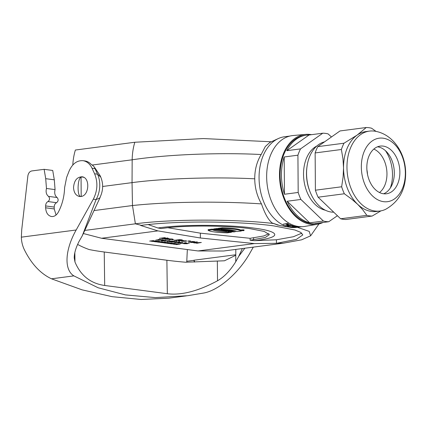 <?xml version="1.0" encoding="UTF-8"?>
<svg xmlns="http://www.w3.org/2000/svg" width="427" height="427" viewBox="0 0 427 427"><rect width="100%" height="100%" fill="white"/><g stroke="black" fill="none" stroke-linecap="round" stroke-linejoin="round"><path stroke-width="0.64" d="M95.018 168.046L100.025 175.497L93.598 166.13A18.308 13.194 97.5 0 1 95.018 168.649L97.527 174.163A22.236 16.023 97.5 0 1 96.091 199.564L82.288 235.768L99.865 198.016A18.067 13.018 -82.5 0 0 100.078 197.616L100.073 197.338M93.598 166.13L91.116 164.31A18.308 13.194 -82.5 0 0 84.808 160.926L82.987 160.685M186.402 295.874L168.825 298.174L141.091 299.482L112.061 296.664L82.08 289.842L51.496 278.81C40.464 273.606 31.422 263.929 24.376 249.774C22.46 245.781 21.457 241.575 21.355 237.161L76.171 229.993L93.31 199.195C97.591 190.682 98.018 182.206 94.597 173.778L92.051 168.259C89.91 163.84 86.873 161.31 82.934 160.68C76.887 160.338 72.248 163.872 69.019 171.27L66.623 177.435L64.61 187.597C64.333 196.505 62.225 204.704 58.296 212.198C56.513 215.299 54.245 216.745 51.496 216.526C47.92 215.694 45.972 212.785 45.641 207.8L54.24 208.931L56.054 215.037M45.71 178.678L54.304 179.81L52.724 170.458L44.13 169.327L45.71 178.678L46.468 188.472C45.625 191.99 46.308 194.627 48.513 196.383C50.028 198.251 49.852 199.98 47.989 201.56C46.49 202.329 45.7 203.786 45.62 205.931L45.641 207.8M54.304 179.81L55.067 189.604C54.218 193.121 54.902 195.758 57.106 197.514C58.622 199.382 58.451 201.112 56.583 202.692C55.083 203.46 54.293 204.917 54.213 207.063L54.24 208.931M82.288 235.768L79.251 241.068C75.905 247.516 74.229 253.131 74.229 257.908L74.976 262.018C80.746 275.682 90.647 283.501 104.684 285.476L167.336 293.723L166.888 260.24A124.593 16.317 179.6 0 0 185.574 262.231L224.463 260.79L235.779 255.271M100.025 175.497L100.783 177.146C103.558 184.021 103.222 190.938 99.774 197.904L100.078 197.616M77.629 244.388C80.639 246.139 84.466 247.857 89.115 249.539A124.593 16.317 179.6 0 0 104.236 251.999L166.888 260.24M76.171 229.993C64.899 249.918 63.906 269.8 73.882 275.879L98.13 287.766L125.426 294.908L155.337 297.614L187.634 295.714L203.946 292.991C218.912 290.195 238.89 272.81 250.046 252.869L253.312 247.126M167.336 293.723C181.507 295.457 198.235 291.139 217.53 280.774C224.223 276.909 230.308 270.542 235.789 261.66L238.725 256.349L244.826 248.236M80.884 196.495C89.318 195.908 90.359 177.354 81.989 176.778C76.929 177.034 74.111 180.637 73.535 187.581C73.871 192.668 75.867 195.641 79.518 196.495L80.884 196.495M21.355 237.161L21.724 229.763L27.856 176.025C28.342 173.132 29.65 171.44 31.774 170.944L44.13 169.327M168.825 298.174L169.887 298.035M46.468 188.472L55.067 189.604M99.865 198.016L96.091 199.564L93.31 199.195M242.349 248.562L238.725 256.349M235.811 249.416L235.741 261.655M235.779 254.754L193.959 260.224L194.755 262.023M186.738 262.21L187.341 249.549M186.695 261.281L193.959 260.331L194.338 262.034M132.21 159.794C174.429 153.384 229.961 152.802 261.148 154.547C256.835 161.753 254.7 169.845 254.743 178.812C254.807 187.736 257.054 196.105 261.484 203.914C230.302 201.64 174.76 201.016 132.53 205.531M102.661 186.476L132.05 182.633C164.069 178.347 214.551 176.778 254.743 178.812M269.848 142.447L265.306 146.52L261.159 154.51M273.275 223.486L272.81 223.433C236.344 219.163 172.791 218.795 135.391 223.812L132.482 205.536L132.05 182.633L132.167 159.799C132.274 153.603 133.16 147.753 134.82 142.255L203.396 138.561L271.31 141.775M83.334 233.516L101.557 238.261L198.016 250.953L223.588 251.012L283.042 243.241L301.606 239.814L310.6 235.827L309.212 231.386L297.352 227.287M272.394 223.07L279.68 225.504L289.917 227.271A45.716 31.123 -97.5 0 1 259.627 186.119A45.716 31.123 -97.5 0 1 278.313 138.561A45.716 31.123 -97.5 0 1 284.558 136.747L290.013 136.037M261.505 203.957C264.687 213.281 268.161 219.563 271.919 222.803M134.82 142.255L75.371 150.032A49.932 33.989 82.5 0 0 72.803 164.993M81.055 177.098C77.362 178.561 77.009 196.468 80.676 196.436L81.194 196.377L81.055 177.098A9.725 7.008 97.5 0 1 82.598 177.066A9.725 7.008 97.5 0 1 83.932 177.429M81.877 196.271A9.725 7.008 97.5 0 1 81.194 196.377M92.264 165.019L132.189 159.799M241.292 230.596L241.287 229.907L244.025 229.886L244.03 230.575L241.292 230.596L244.03 230.575M232.726 230.777L235.613 230.991M219.574 229.139L219.926 229.112M216.916 229.208L213.612 229.641L213.607 228.952L216.911 228.52L217.775 228.637L217.781 229.326L216.916 229.208L216.911 228.52M217.775 228.883L218.058 228.845M221.891 229.539L223.262 229.358C225.472 229.587 225.419 229.747 223.097 229.838M250.121 240.241L254.401 240.684C283.795 237.359 279.359 231.21 253.83 228.103C230.238 224.746 183.364 224.143 157.942 227.991L161.305 228.552L164.806 228.093C185.878 225.178 226.62 225.435 249.795 228.632L264.217 231.423L269.373 234.642L265.338 237.455L250.121 240.241L250.11 238.303L200.375 233.163L167.891 227.724M250.11 238.303L263.849 235.95L268.893 233.676M241.378 230.66L241.378 230.996C239.04 229.63 232.672 228.792 222.28 228.482L218.064 229.032L218.058 228.344L222.275 227.794C232.667 228.103 239.035 228.941 241.372 230.308M225.835 230.383L225.05 230.484L225.045 229.795L228.045 229.988L228.05 230.676L225.835 230.383L225.83 229.694M212.347 229.091L212.352 229.779L208.136 230.334L208.13 229.646L212.347 229.091L213.612 229.566M214.076 229.705L226.79 231.375M227.799 231.434L228.328 231.466M228.477 230.041L229.336 230.158L229.342 230.847L228.482 230.735L228.477 230.041L228.045 230.1M231.925 230.495L232.72 230.601L232.726 231.29L231.93 231.188L231.925 230.495L231.098 230.607M229.342 230.329L231.092 230.388L231.098 231.076L228.328 231.365M157.926 230.89L140.632 225.445L141.316 225.355C178.406 220.423 241.1 221.309 273.616 225.867L294.902 229.988L300.725 232.384L302.802 234.914L296.445 239.371L276.445 243.315L254.385 243.582L200.348 237.994L157.926 230.89L101.557 238.261M198.016 250.953L254.385 243.582M254.401 240.684L276.418 239.787L276.445 243.315M200.375 233.163L200.348 237.994M276.418 239.787L293.37 236.734L301.798 233.169M225.05 230.484L223.204 230.906L224.068 231.018L228.05 230.676M223.204 230.532L223.204 230.906M222.28 228.482L222.275 227.794M218.064 229.032C227.917 229.416 234.284 230.254 237.161 231.546L241.378 230.996M208.136 230.334C210.474 231.696 216.836 232.534 227.233 232.848L231.45 232.293C221.586 231.914 215.219 231.076 212.352 229.779M231.45 232.293L231.45 232.005M132.509 205.531L94.02 210.57M141.316 225.355L135.391 223.812L84.77 230.431M157.942 227.991L148.153 224.554M219.574 229.096L219.579 229.561L217.508 229.603L216.574 229.48L217.781 229.326M215.411 229.635L216.275 229.993L219.579 229.561M218.709 229.059L218.715 229.448M213.612 229.641L216.713 229.71L215.411 229.881M219.937 229.966L219.051 230.03L219.937 229.966M218.133 230.094L219.659 230.436L221.891 229.865L218.133 230.094M220.908 229.737L220.903 229.16M221.885 229.214L221.891 229.865M223.396 230.254L223.759 230.329M222.029 230.436L221.448 230.671L222.494 230.81L223.102 230.527C225.424 230.436 225.477 230.276 223.268 230.046L219.964 230.479L222.029 230.436M223.102 230.527C225.424 230.436 225.477 230.276 223.268 230.046L223.262 229.358M225.178 230.874L226.038 231.279L229.342 230.847M228.482 230.735L225.178 231.162M228.328 231.578L232.726 231.29M231.93 231.188L230.089 231.429L231.098 231.076M229.988 230.244L229.993 230.932M233.489 231.626L231.909 231.797M234.348 231.706L233.489 231.781M232.459 231.669L232.464 231.914C232.165 231.599 232.977 231.567 234.893 231.813L230.58 231.781L234.354 231.893M235.72 231.023L235.725 231.706M243.379 230.681L241.613 230.596L243.379 230.681M242.968 230.553L242.568 230.569L242.968 230.553M242.824 230.623L241.879 230.601L243.171 230.463M301.868 226.7L296.413 227.41A45.716 31.123 -97.5 0 1 289.917 227.271M324.536 141.86A35.574 24.216 82.5 0 0 306.997 166.669A35.574 24.216 82.5 0 0 310.408 192.726A35.574 24.216 82.5 0 0 331.261 212.043A35.574 24.216 82.5 0 0 333.743 212.192M287.163 201.25A44.467 30.269 82.5 0 0 309.671 222.83L287.163 201.25L300.891 199.452L323.394 221.031A44.467 30.269 82.5 0 0 326.057 221.549A44.467 30.269 82.5 0 0 328.715 221.736L337.431 215.726M331.453 136.982L328.101 133.902A44.467 30.269 82.5 0 0 325.443 133.384A44.467 30.269 82.5 0 0 322.785 133.203L300.533 148.895A44.467 30.269 82.5 0 0 297.923 155.188L298.185 192.46A44.467 30.269 82.5 0 0 300.891 199.452M286.811 150.688A44.467 30.269 82.5 0 1 306.255 135.172A44.467 30.269 82.5 0 1 309.057 134.996L286.811 150.688L300.533 148.895M284.195 156.981A44.467 30.269 82.5 0 0 284.457 194.253L284.195 156.981L297.923 155.188M328.715 221.736L314.987 223.529A44.467 30.269 82.5 0 0 317.789 223.353A44.467 30.269 82.5 0 0 320.544 222.803M306.255 135.172L304.905 135.348A44.467 30.269 82.5 0 0 280.261 179.393A44.467 30.269 82.5 0 0 310.979 223.524A44.467 30.269 82.5 0 0 316.439 223.529L317.789 223.353M284.457 194.253L298.185 192.46M309.671 222.83L323.394 221.031M309.057 134.996L322.785 133.203M390.358 187.955A31.55 21.478 82.5 0 0 392.493 174.424A31.55 21.478 82.5 0 0 385.485 150.715M383.643 193.783A24.04 16.365 82.5 0 0 391.719 185.51A24.04 16.365 82.5 0 0 394.318 172.834A24.04 16.365 82.5 0 0 387.428 152.727A24.04 16.365 82.5 0 0 377.5 146.813M399.869 172.108A24.04 16.365 -97.5 0 1 386.462 193.773A24.04 16.365 -97.5 0 1 366.825 167.758A24.04 16.365 -97.5 0 1 380.227 146.098A24.04 16.365 -97.5 0 1 399.869 172.108M372.179 216.046L345.939 219.483A44.467 30.269 -97.5 0 1 340.618 218.779L318.11 197.199A44.467 30.269 -97.5 0 1 315.404 190.207L315.142 152.935A44.467 30.269 -97.5 0 1 317.757 146.642L344.002 143.21A44.467 30.269 82.5 0 0 341.386 149.503L342.972 158.839L343.538 167.875L343.1 177.04L341.648 186.775A44.467 30.269 82.5 0 0 344.354 193.767L351.629 199.089L357.629 204.293L362.624 209.63L366.862 215.347A44.467 30.269 82.5 0 0 372.179 216.046L380.953 210.858M344.002 143.21L357.143 135.097L366.249 127.518L340.004 130.95L317.757 146.642M340.618 218.779L366.862 215.347M318.11 197.199L344.354 193.767M315.404 190.207L341.648 186.775M315.142 152.935L341.386 149.503M376.064 131.409L371.565 128.217A44.467 30.269 82.5 0 0 366.249 127.518M369.44 131.11L366.008 131.559A40.298 27.435 82.5 0 0 357.143 135.097A40.298 27.435 82.5 0 0 343.538 167.875A40.298 27.435 82.5 0 0 357.629 204.293A40.298 27.435 82.5 0 0 376.459 211.477L379.891 211.029A40.298 27.435 82.5 0 0 385.506 209.379C398.914 201.822 405.629 189.785 405.65 173.271C405.73 154.003 393.625 134.457 375.29 131.26A40.298 27.435 82.5 0 0 369.44 131.11A40.298 27.435 82.5 0 0 346.97 167.427A40.298 27.435 82.5 0 0 379.891 211.029M405.351 172.828A32.014 21.793 82.5 0 0 383.126 138.193A32.014 21.793 82.5 0 0 361.338 167.037A32.014 21.793 82.5 0 0 383.569 201.672A32.014 21.793 82.5 0 0 405.351 172.828M316.877 145.97A33.349 22.7 82.5 0 0 303.944 180.322A33.349 22.7 82.5 0 0 325.278 210.191M306.997 166.669L306.885 167.512A33.349 22.7 82.5 0 0 310.077 191.942L310.408 192.726M366.894 169.727A24.04 16.365 -97.5 0 1 367.498 174.365M373.833 149.076A23.624 16.082 -97.5 0 1 386.67 169.498A23.624 16.082 -97.5 0 1 379.518 192.534M322.999 222.483A45.337 30.861 -97.5 0 1 317.373 224.271A45.337 30.861 -97.5 0 1 279.514 175.342A45.337 30.861 -97.5 0 1 305.615 134.393A45.337 30.861 -97.5 0 1 311.513 134.676M317.373 224.271L304.926 226.401A45.833 31.203 -97.5 0 1 266.656 176.933A45.833 31.203 -97.5 0 1 293.045 135.535L305.615 134.393M196.682 243.294L197.552 243.091L193.783 242.883L201.352 242.461L196.682 243.294M198.096 242.963L199.644 242.6L196.868 242.803L198.096 242.963M187.047 243.742L183.717 243.678L189.316 243.203L186.7 243.358L187.645 243.582L187.047 243.742M185.985 243.732L186.78 243.587L186.039 243.438L184.581 243.673L185.985 243.732M194.643 242.531L190.645 242.451L197.359 241.885L194.221 242.066L195.358 242.339L194.643 242.531M193.362 242.515L194.322 242.339L193.431 242.162L191.68 242.445L193.362 242.515M176.1 244.596L176.714 244.303L174.2 244.308L177.728 243.849L178.289 243.886L177.675 244.18L180.215 244.111L176.1 244.596M184.048 243.347L180.301 243.326L185.43 243.016L184.71 242.749L185.35 242.664L186.599 242.931L184.048 243.347M194.568 241.597L188.553 242.29L192.919 241.629L191.702 241.527L194.568 241.597M173.031 244.191L173.65 243.902L171.131 243.908L174.659 243.443L175.219 243.481L174.606 243.774L177.146 243.705L173.031 244.191M179.954 243.022L178.347 243.07L179.041 242.904L177.899 242.669L182.767 242.328L178.876 242.712L180.947 242.728L179.954 243.022M169.967 243.79L170.581 243.497L168.067 243.502L171.59 243.043L172.156 243.08L171.542 243.369L174.083 243.299L169.967 243.79M188.878 241.175L190.026 241.052L188.878 241.175M189.647 241.036L189.289 241.058L189.647 241.036M186.028 241.244L181.448 241.239L184.822 240.796L186.241 240.86L186.743 241.047L186.028 241.244M301.772 226.705L296.76 227.345L301.772 226.705M184.16 241.308L185.702 241.052L184.784 240.929L182.478 241.234L184.16 241.308M166.898 243.385L167.517 243.091L164.998 243.102L168.526 242.637L169.087 242.675L168.473 242.968L171.013 242.899L166.898 243.385M174.632 242.109L171.302 242.045L176.901 241.57L174.285 241.725L175.23 241.949L174.632 242.109M294.518 227.383L292.837 227.297L295.916 226.876L298.185 226.95L294.518 227.383M173.565 242.098L174.365 241.954L173.624 241.805L172.161 242.04L173.565 242.098M179.345 241.084L178.187 240.833L178.764 240.673L183.642 240.518L179.457 240.764L180.114 240.983L179.345 241.084M163.835 242.984L164.448 242.691L161.934 242.696L165.457 242.232L166.018 242.274L165.409 242.563L167.95 242.493L163.835 242.984M174.574 241.33L169.556 241.912L173.197 241.362L172.182 241.276L174.574 241.33M293.691 226.967L289.944 226.817L292.623 226.918L293.418 226.764L292.426 226.401L294.993 226.161L296.418 226.545L293.322 226.47L294.278 226.785L293.691 226.967M176.25 240.673L174.285 240.316L179.575 239.622L182.302 239.883L178.294 239.969L179.415 240.22L175.358 240.358L177.013 240.572L176.25 240.673M160.765 242.579L161.385 242.285L158.865 242.29L162.393 241.831L162.954 241.869L162.34 242.162L164.881 242.093L160.765 242.579M172.407 241.047L167.389 241.629L171.03 241.074L170.015 240.988L172.407 241.047M288.62 226.465L286.997 225.771L292.079 225.878L292.196 225.611L290.819 225.285L293.242 225.84L288.097 225.99L289.255 226.379L288.62 226.465M167.304 241.148L163.973 241.079L169.567 240.604L166.952 240.759L167.902 240.983L167.304 241.148M157.702 242.173L158.316 241.885L155.802 241.89L159.324 241.426L159.885 241.463L159.276 241.757L161.817 241.687L157.702 242.173M166.236 241.132L167.032 240.988L166.295 240.839L164.833 241.074L166.236 241.132M174.12 240.006L172.118 239.744L174.12 240.006M288.999 224.778L285.652 225.392L290.659 224.912L287.558 224.378L288.353 223.668L287.665 223.428L283.218 224.186L287.125 223.849L286.64 224.501L288.999 224.778M163.205 240.817L161.603 240.865L162.292 240.7L161.15 240.465L166.023 240.123L162.132 240.513L164.198 240.524L163.205 240.817M154.633 241.773L155.252 241.479L152.733 241.485L156.261 241.025L156.821 241.063L156.207 241.356L158.748 241.287L154.633 241.773M172.423 239.376L169.049 239.728L171.969 239.221L170.917 239.045L167.048 239.462L170.613 238.906L172.588 239.067L173.004 239.216L172.423 239.376M162.852 240.043L157.451 240.294L160.461 240.204L159.522 239.979L161.844 239.675L163.023 239.728L163.44 239.883L162.852 240.043M151.569 241.367L152.183 241.074L149.663 241.084L153.192 240.62L153.752 240.657L153.144 240.951L155.684 240.881L151.569 241.367M161.118 240.118L162.575 239.889L160.685 239.889L161.118 240.118M168.825 238.901L166.178 239.248L163.787 238.939L168.131 238.81L167.261 238.463L168.991 238.592L169.402 238.741L168.825 238.901M165.868 239.109L166.866 238.976L164.827 238.933L165.868 239.109M160.824 239.52L155.812 240.102L159.447 239.552L158.438 239.467L160.824 239.52M161.886 238.682L164.443 238.351L162.634 238.111L159.383 238.357L164.678 237.663L165.366 237.754L163.397 238.01L165.212 238.25L167.907 237.988L161.886 238.682M190.314 241.223L187.784 241.09L189.326 240.887L190.784 241.079L190.314 241.223M189.252 241.239L190.453 241.084L188.483 240.983L189.252 241.239M297.091 227.324L298.911 227.079M178.369 242.408L174.723 242.589L177.845 241.938L179.767 241.933L178.369 242.408M176.548 242.467L179.132 242.013L176.548 242.467M92.051 168.259L95.018 168.649L95.952 169.503M94.597 173.778L97.527 174.163L100.783 177.146M51.496 278.81L73.882 275.879M48.513 196.383L57.106 197.514M47.989 201.56L56.583 202.692M45.62 205.931L54.213 207.063M74.832 252.608L74.976 262.018M104.236 251.999L104.684 285.476M217.53 280.774L217.338 261.223M283.042 243.241L277.123 243.225M253.59 237.85L253.627 239.782M310.669 235.752L318.974 223.935M83.414 177.173L82.598 177.066M80.991 196.479L80.676 196.436M225.045 229.667L225.05 230.356M230.575 231.092L230.58 231.781M269.618 142.554L278.313 138.561M278.062 225.162L272.511 223.124"/></g></svg>
